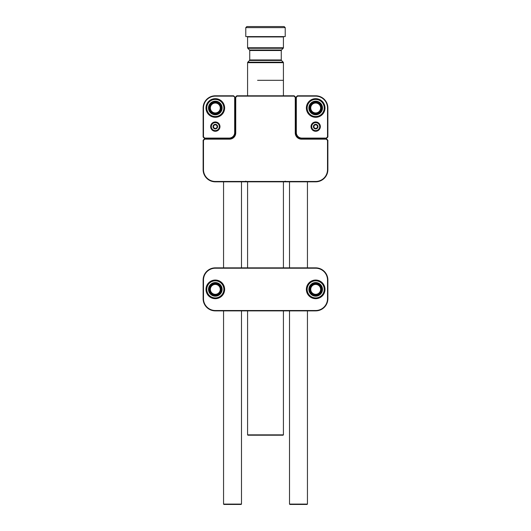 <?xml version="1.0" encoding="UTF-8"?>
<svg xmlns="http://www.w3.org/2000/svg" width="531" height="531" viewBox="0 0 531 531"><rect width="100%" height="100%" fill="white"/><g stroke="black" fill="none" stroke-linecap="round" stroke-linejoin="round"><path stroke-width="0.8" d="M231.39 138.498L225.423 138.803M301.489 139.162A6.239 6.239 0 0 1 295.256 132.929L295.256 97.372L294.028 96.151L236.972 96.151L235.744 97.372L235.744 132.929A6.239 6.239 0 0 1 229.511 139.162L204.707 139.162L203.486 140.39L203.486 169.635A11.828 11.828 0 0 0 215.314 181.463L315.686 181.463A11.828 11.828 0 0 0 327.514 169.635L327.514 140.39L326.293 139.162L301.489 139.162L301.489 138.803L326.439 138.803L327.873 140.237L327.873 169.635A12.186 12.186 0 0 1 315.686 181.821L215.314 181.821A12.186 12.186 0 0 1 203.127 169.635L203.127 140.237L204.561 138.803L229.511 138.803L232.518 137.974C234.363 136.799 235.319 135.12 235.386 132.929L235.386 97.226L236.819 95.792L294.181 95.792L295.614 97.226L295.614 132.929L297.28 137.031L298.482 137.974C296.637 136.799 295.681 135.12 295.614 132.929A5.881 5.881 0 0 0 301.489 138.803L298.482 137.974M229.511 139.162L229.511 138.803A5.881 5.881 0 0 0 235.386 132.929L233.72 137.031L232.518 137.974M326.439 138.803L326.293 139.162M295.256 97.372L295.614 97.226M327.873 140.237L327.514 140.39M294.028 96.151L294.181 95.792M236.972 96.151L236.819 95.792M235.744 97.372L235.386 97.226M203.127 140.237L203.486 140.39M204.707 139.162L204.561 138.803M219.973 126.617A4.66 4.66 0 0 1 215.314 131.276A4.66 4.66 0 0 1 210.654 126.617A4.66 4.66 0 0 1 215.314 121.957A4.66 4.66 0 0 1 219.973 126.617M224.633 107.979A9.319 9.319 0 0 1 215.314 117.298A9.319 9.319 0 0 1 205.995 107.979A9.319 9.319 0 0 1 215.314 98.66A9.319 9.319 0 0 1 224.633 107.979M235.027 97.226L235.027 132.571A5.881 5.881 0 0 1 229.153 138.445L204.561 138.445L203.127 137.011L203.127 107.979A12.186 12.186 0 0 1 215.314 95.792L233.594 95.792L235.027 97.226L233.448 96.151L215.314 96.151A11.828 11.828 0 0 0 203.486 107.979L203.486 136.865L204.707 138.087L229.153 138.087A5.522 5.522 0 0 0 234.669 132.571L234.669 97.372M232.651 137.297L229.153 138.445L229.153 138.087M203.127 137.011L203.486 136.865M204.707 138.087L204.561 138.445M233.594 95.792L233.448 96.151M320.346 126.617A4.66 4.66 0 0 1 315.686 131.276A4.66 4.66 0 0 1 311.027 126.617A4.66 4.66 0 0 1 315.686 121.957A4.66 4.66 0 0 1 320.346 126.617M325.005 107.979A9.319 9.319 0 0 1 315.686 117.298A9.319 9.319 0 0 1 306.367 107.979A9.319 9.319 0 0 1 315.686 98.66A9.319 9.319 0 0 1 325.005 107.979M295.973 132.571L295.973 97.226L297.406 95.792L315.686 95.792A12.186 12.186 0 0 1 327.873 107.979L327.873 137.011L326.439 138.445L301.847 138.445A5.881 5.881 0 0 1 295.973 132.571L296.331 132.571A5.522 5.522 0 0 0 301.847 138.087L326.293 138.087L327.514 136.865L327.514 107.979A11.828 11.828 0 0 0 315.686 96.151L297.552 96.151L296.331 97.372L296.331 132.571M301.847 138.087L301.847 138.445L298.349 137.297M326.439 138.445L326.293 138.087M327.514 136.865L327.873 137.011M297.552 96.151L297.406 95.792M295.973 97.226L296.331 97.372M300.201 138.664L305.577 138.803M283.421 434.849L283.063 435.208L247.937 435.208L247.579 434.849L283.421 434.849L283.421 310.874M257.575 80.32L283.421 80.32L257.575 80.32M245.787 27.625L246.862 26.55L284.138 26.55L285.213 27.625L245.787 27.625L245.787 36.586L285.213 36.586L285.213 27.625M315.686 298.688A9.319 9.319 0 0 1 306.367 289.368A9.319 9.319 0 0 1 315.686 280.043A9.319 9.319 0 0 1 325.005 289.368A9.319 9.319 0 0 1 315.686 298.688M215.314 298.688A9.319 9.319 0 0 1 205.995 289.368A9.319 9.319 0 0 1 215.314 280.043A9.319 9.319 0 0 1 224.633 289.368A9.319 9.319 0 0 1 215.314 298.688M203.127 298.688L203.127 280.043A12.186 12.186 0 0 1 215.314 267.856L315.686 267.856A12.186 12.186 0 0 1 327.873 280.043L327.873 298.688A12.186 12.186 0 0 1 315.686 310.874L215.314 310.874A12.186 12.186 0 0 1 203.127 298.688L203.486 298.688A11.828 11.828 0 0 0 215.314 310.516L315.686 310.516A11.828 11.828 0 0 0 327.514 298.688L327.514 280.043A11.828 11.828 0 0 0 315.686 268.215L215.314 268.215A11.828 11.828 0 0 0 203.486 280.043L203.486 298.688M307.442 504.092L307.084 504.45L289.88 504.45L289.514 504.092L307.442 504.092L307.442 310.874M241.486 504.092L241.12 504.45L223.916 504.45L223.558 504.092L241.486 504.092L241.486 310.874M213.767 125.708A1.792 1.792 0 0 1 216.223 125.07A1.792 1.792 0 0 1 216.86 127.526A1.792 1.792 0 0 1 214.405 128.163A1.792 1.792 0 0 1 213.767 125.708M213.336 125.455A2.297 2.297 0 0 1 216.475 124.639A2.297 2.297 0 0 1 217.292 127.779A2.297 2.297 0 0 1 214.152 128.595A2.297 2.297 0 0 1 213.336 125.455M218.759 128.641A3.996 3.996 0 0 1 213.289 130.062A3.996 3.996 0 0 1 211.869 124.593A3.996 3.996 0 0 1 217.338 123.172A3.996 3.996 0 0 1 218.759 128.641M219.024 128.801A4.301 4.301 0 0 1 213.137 130.327A4.301 4.301 0 0 1 211.603 124.44A4.301 4.301 0 0 1 217.491 122.907A4.301 4.301 0 0 1 219.024 128.801M314.08 127.413A1.792 1.792 0 0 1 314.896 125.011A1.792 1.792 0 0 1 317.292 125.827A1.792 1.792 0 0 1 316.483 128.223A1.792 1.792 0 0 1 314.08 127.413M313.629 127.632A2.297 2.297 0 0 1 314.671 124.559A2.297 2.297 0 0 1 317.744 125.601A2.297 2.297 0 0 1 316.702 128.675A2.297 2.297 0 0 1 313.629 127.632M319.27 124.851A3.996 3.996 0 0 1 317.452 130.201A3.996 3.996 0 0 1 312.102 128.383A3.996 3.996 0 0 1 313.921 123.039A3.996 3.996 0 0 1 319.27 124.851M319.543 124.712A4.301 4.301 0 0 1 317.591 130.473A4.301 4.301 0 0 1 311.83 128.522A4.301 4.301 0 0 1 313.781 122.761A4.301 4.301 0 0 1 319.543 124.712M309.892 104.401A6.81 6.81 0 0 1 319.264 102.178A6.81 6.81 0 0 1 321.487 111.55A6.81 6.81 0 0 1 312.115 113.773A6.81 6.81 0 0 1 309.892 104.401M320.877 111.178A6.093 6.093 0 0 0 318.885 102.788A6.093 6.093 0 0 0 310.502 104.78A6.093 6.093 0 0 0 312.487 113.163A6.093 6.093 0 0 0 320.877 111.178M308.411 103.492A8.549 8.549 0 0 0 311.199 115.254A8.549 8.549 0 0 0 322.961 112.466A8.549 8.549 0 0 0 320.173 100.704A8.549 8.549 0 0 0 308.411 103.492M323.313 112.678A8.961 8.961 0 0 1 310.98 115.605A8.961 8.961 0 0 1 308.06 103.273A8.961 8.961 0 0 1 320.392 100.346A8.961 8.961 0 0 1 323.313 112.678M222.124 108.171A6.81 6.81 0 0 1 215.121 114.789A6.81 6.81 0 0 1 208.504 107.786A6.81 6.81 0 0 1 215.506 101.169A6.81 6.81 0 0 1 222.124 108.171M209.221 107.806A6.093 6.093 0 0 0 215.141 114.072A6.093 6.093 0 0 0 221.407 108.151A6.093 6.093 0 0 0 215.486 101.886A6.093 6.093 0 0 0 209.221 107.806M223.856 108.218A8.549 8.549 0 0 0 215.553 99.43A8.549 8.549 0 0 0 206.771 107.733A8.549 8.549 0 0 0 215.075 116.521A8.549 8.549 0 0 0 223.856 108.218M206.353 107.727A8.961 8.961 0 0 1 215.566 99.018A8.961 8.961 0 0 1 224.274 108.231A8.961 8.961 0 0 1 215.062 116.933A8.961 8.961 0 0 1 206.353 107.727M322.496 289.368A6.81 6.81 0 0 1 315.686 296.179A6.81 6.81 0 0 1 308.876 289.368A6.81 6.81 0 0 1 315.686 282.552A6.81 6.81 0 0 1 322.496 289.368M309.593 289.368A6.093 6.093 0 0 0 315.686 295.462A6.093 6.093 0 0 0 321.779 289.368A6.093 6.093 0 0 0 315.686 283.269A6.093 6.093 0 0 0 309.593 289.368M324.235 289.368A8.549 8.549 0 0 0 315.686 280.819A8.549 8.549 0 0 0 307.137 289.368A8.549 8.549 0 0 0 315.686 297.911A8.549 8.549 0 0 0 324.235 289.368M306.726 289.368A8.961 8.961 0 0 1 315.686 280.401A8.961 8.961 0 0 1 324.647 289.368A8.961 8.961 0 0 1 315.686 298.329A8.961 8.961 0 0 1 306.726 289.368M208.822 287.311A6.81 6.81 0 0 1 217.365 282.87A6.81 6.81 0 0 1 221.805 291.419A6.81 6.81 0 0 1 213.263 295.86A6.81 6.81 0 0 1 208.822 287.311M221.122 291.2A6.093 6.093 0 0 0 217.152 283.554A6.093 6.093 0 0 0 209.506 287.53A6.093 6.093 0 0 0 213.475 295.176A6.093 6.093 0 0 0 221.122 291.2M207.163 286.786A8.549 8.549 0 0 0 212.739 297.513A8.549 8.549 0 0 0 223.465 291.944A8.549 8.549 0 0 0 217.889 281.218A8.549 8.549 0 0 0 207.163 286.786M223.856 292.07A8.961 8.961 0 0 1 212.612 297.911A8.961 8.961 0 0 1 206.771 286.66A8.961 8.961 0 0 1 218.015 280.819A8.961 8.961 0 0 1 223.856 292.07M209.831 106.28A5.735 5.735 0 0 1 217.006 102.496A5.735 5.735 0 0 1 220.79 109.671A5.735 5.735 0 0 1 213.621 113.455A5.735 5.735 0 0 1 209.831 106.28M210.588 106.519A4.945 4.945 0 0 1 216.774 103.253A4.945 4.945 0 0 1 220.04 109.439A4.945 4.945 0 0 1 213.854 112.705A4.945 4.945 0 0 1 210.588 106.519M309.951 289.368A5.735 5.735 0 0 1 315.686 283.627A5.735 5.735 0 0 1 321.421 289.368A5.735 5.735 0 0 1 315.686 295.103A5.735 5.735 0 0 1 309.951 289.368M310.741 289.368A4.945 4.945 0 0 1 315.686 284.417A4.945 4.945 0 0 1 320.631 289.368A4.945 4.945 0 0 1 315.686 294.313A4.945 4.945 0 0 1 310.741 289.368M220.007 286.07A5.735 5.735 0 0 1 218.613 294.061A5.735 5.735 0 0 1 210.621 292.661A5.735 5.735 0 0 1 212.015 284.669A5.735 5.735 0 0 1 220.007 286.07M219.363 286.521A4.945 4.945 0 0 1 218.155 293.411A4.945 4.945 0 0 1 211.265 292.209A4.945 4.945 0 0 1 212.473 285.32A4.945 4.945 0 0 1 219.363 286.521M310.044 106.937A5.735 5.735 0 0 1 316.728 102.337A5.735 5.735 0 0 1 321.328 109.021A5.735 5.735 0 0 1 314.644 113.621A5.735 5.735 0 0 1 310.044 106.937M310.821 107.083A4.945 4.945 0 0 1 316.582 103.114A4.945 4.945 0 0 1 320.551 108.875A4.945 4.945 0 0 1 314.79 112.844A4.945 4.945 0 0 1 310.821 107.083M295.256 132.929L295.614 132.929M327.873 169.635L327.514 169.635M315.686 181.821L315.686 181.463M215.314 181.821L215.314 181.463M235.744 132.929L235.386 132.929M203.127 169.635L203.486 169.635M203.127 107.979L203.486 107.979M234.669 132.571L235.027 132.571M215.314 95.792L215.314 96.151M327.514 107.979L327.873 107.979M315.686 96.151L315.686 95.792M249.517 60.454L247.785 62.187L283.215 62.187L281.483 60.454L249.517 60.454L249.729 59.95L281.271 59.95L281.271 50.505L249.729 50.505L249.517 50L281.483 50L283.215 48.268L247.785 48.268L249.517 50M283.215 62.187L283.421 62.691L247.579 62.691L247.579 95.792M283.421 47.763L283.421 36.944L247.579 36.944L247.579 47.763L283.421 47.763L283.215 48.268M327.873 280.043L327.514 280.043M315.686 268.215L315.686 267.856M215.314 268.215L215.314 267.856M327.873 298.688L327.514 298.688M203.486 280.043L203.127 280.043M315.686 310.874L315.686 310.516M215.314 310.874L215.314 310.516M247.579 434.849L247.579 310.874M247.579 267.856L247.579 181.821M283.421 267.856L283.421 181.821M283.421 95.792L283.421 62.691M247.579 36.944L247.22 36.586M249.729 59.95L249.729 50.505M283.421 36.944L283.78 36.586M247.579 47.763L247.785 48.268M247.785 62.187L247.579 62.691M281.483 60.454L281.271 59.95M281.271 50.505L281.483 50M289.514 504.092L289.514 310.874M289.514 267.856L289.514 181.821M307.442 267.856L307.442 181.821M223.558 504.092L223.558 310.874M223.558 267.856L223.558 181.821M241.486 267.856L241.486 181.821M285.213 181.104L284.855 181.463M245.787 181.104L246.145 181.463"/></g></svg>
